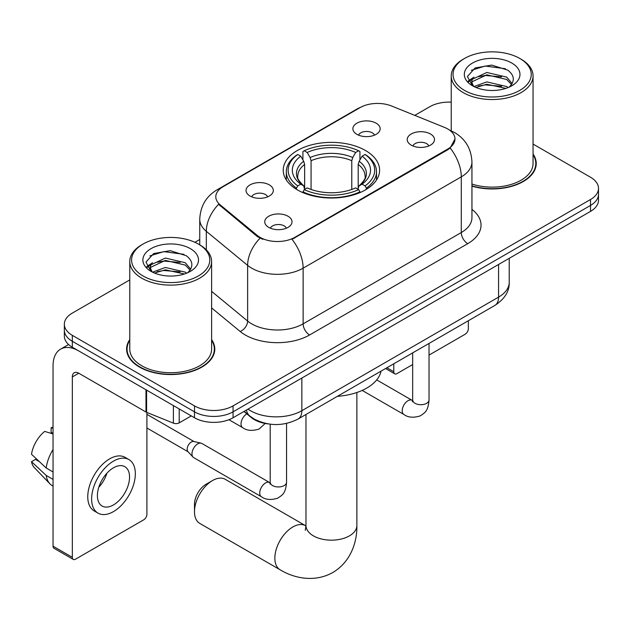 <?xml version="1.0" encoding="UTF-8"?>
<svg xmlns="http://www.w3.org/2000/svg" width="630" height="630" viewBox="0 0 630 630"><rect width="100%" height="100%" fill="white"/><g stroke="black" fill="none" stroke-linecap="round" stroke-linejoin="round"><path stroke-width="0.94" d="M365.495 150.515A48.187 27.822 0 0 0 312.984 144.483A48.187 27.822 0 0 0 283.232 170.187A48.187 27.822 0 0 0 297.352 189.858A48.187 27.822 0 0 0 349.863 195.891A48.187 27.822 0 0 0 379.606 170.187A48.187 27.822 0 0 0 365.495 150.515M250.031 196.017A13.639 7.875 180 0 1 247.322 193.788A13.639 7.875 180 0 1 251.843 184.007A13.639 7.875 180 0 1 269.317 184.881A13.639 7.875 180 0 1 272.026 193.788A13.639 7.875 180 0 1 250.031 196.017M267.655 196.836A8.182 4.725 0 0 0 265.458 194.536A8.182 4.725 0 0 0 257.402 193.339A8.182 4.725 0 0 0 251.693 196.836M356.879 134.332A13.639 7.875 180 0 1 354.178 132.103A13.639 7.875 180 0 1 358.69 122.314A13.639 7.875 180 0 1 376.165 123.197A13.639 7.875 180 0 1 378.874 132.103A13.639 7.875 180 0 1 356.879 134.332M374.503 135.143A8.182 4.725 0 0 0 372.314 132.843A8.182 4.725 0 0 0 364.25 131.646A8.182 4.725 0 0 0 358.541 135.143M268.742 227.383A13.639 7.875 180 0 1 266.033 225.154A13.639 7.875 180 0 1 270.553 215.365A13.639 7.875 180 0 1 288.028 216.248A13.639 7.875 180 0 1 290.729 225.154A13.639 7.875 180 0 1 268.742 227.383M286.366 228.202A8.182 4.725 0 0 0 284.169 225.894A8.182 4.725 0 0 0 276.105 224.697A8.182 4.725 0 0 0 270.404 228.202M411.209 145.128A13.639 7.875 180 0 1 408.5 142.9A13.639 7.875 180 0 1 413.02 133.119A13.639 7.875 180 0 1 430.495 133.993A13.639 7.875 180 0 1 433.196 142.9A13.639 7.875 180 0 1 411.209 145.128M428.833 145.947A8.182 4.725 0 0 0 426.636 143.648A8.182 4.725 0 0 0 418.572 142.451A8.182 4.725 0 0 0 412.87 145.947M444.512 127.394A24.546 14.175 180 0 1 447.788 128.985A24.546 14.175 180 0 1 454.978 139.002A24.546 14.175 180 0 1 447.788 149.026L294.777 237.368A24.546 14.175 180 0 1 257.308 235.47L220.24 204.907A24.546 14.175 180 0 1 215.806 196.78A24.546 14.175 180 0 1 222.996 186.756L360.132 107.58A24.546 14.175 180 0 1 391.569 105.997L444.512 127.394M268.482 423.943A27.279 15.75 180 0 1 251.228 417.509L243.928 411.484M129.78 339.594A44.1 25.46 0 0 0 126.598 349.091A44.1 25.46 0 0 0 139.513 367.093A44.1 25.46 0 0 0 187.575 372.613A44.1 25.46 0 0 0 214.791 349.091A44.1 25.46 0 0 0 211.609 339.594M127.055 351.382A44.1 25.46 0 0 0 126.906 352.06M454.978 139.002L450.166 148.026L447.788 149.759L292.013 239.337A31.823 18.372 60 0 1 303.132 268.175A36.367 20.995 180 0 1 251.701 268.175A36.367 20.995 180 0 1 247.629 265.372L206.325 231.312A36.367 20.995 180 0 1 199.749 219.272L199.749 244.857M129.78 279.917L72.332 313.086A27.279 15.75 0 0 0 64.347 324.222L64.347 336.097A27.279 15.75 0 0 0 72.332 347.232L194.481 417.761L194.481 411.823A27.279 15.75 0 0 0 233.061 411.823L590.515 205.443A27.279 15.75 0 0 0 598.5 194.308A27.279 15.75 0 0 1 590.515 205.443L233.061 411.823A27.279 15.75 0 0 1 194.481 411.823L72.332 341.295L194.481 411.823L194.481 405.877A27.279 15.75 0 0 0 233.061 405.877L590.515 199.505A27.279 15.75 0 0 0 598.5 188.37A27.279 15.75 0 0 0 590.515 177.235L533.059 144.065M64.347 330.159A27.279 15.75 0 0 0 72.332 341.295A27.279 15.75 0 0 1 64.347 330.159M262.82 239.337L257.308 236.549L218.594 204.309A31.823 21.286 129.5 0 0 206.325 231.312L206.325 249.882M471.941 186.133A44.1 25.46 0 0 0 536.24 163.501A44.1 25.46 0 0 0 533.059 154.011M451.23 102.154A27.279 15.75 0 0 0 429.786 106.714L414.784 115.377M199.749 239.526L194.938 242.298M64.347 324.222A27.279 15.75 0 0 0 72.332 335.357L194.481 405.877M214.491 352.06A44.1 25.46 0 0 0 214.342 351.382M535.941 166.47A44.1 25.46 0 0 0 535.791 165.8M194.481 417.761A27.279 15.75 0 0 0 233.061 417.761L590.515 211.389A27.279 15.75 0 0 0 598.5 200.253L598.5 188.37M386.891 367.755L393.781 371.739A4.544 2.622 120 0 0 394.726 373.818A4.544 2.622 120 0 0 396.995 373.59L412.666 364.55M429.03 355.099L465.145 334.246A4.544 2.622 120 0 0 468.358 328.679L468.358 320.725M393.781 371.739L393.781 363.778M464.499 90.381A39.099 22.57 0 0 0 519.789 90.381A39.099 22.57 0 0 0 519.789 58.464A39.099 22.57 0 0 0 519.789 58.456L521.081 59.204A40.911 23.625 0 0 1 533.059 75.907A40.911 23.625 0 0 1 507.804 97.729A40.911 23.625 0 0 1 463.215 92.61A40.911 23.625 0 0 1 451.23 75.907A40.911 23.625 0 0 1 463.215 59.204L464.499 58.464A39.099 22.57 0 0 0 464.499 90.381M471.941 184.047A40.911 23.625 0 0 0 533.059 163.501L533.059 75.907M471.941 185.834A43.643 25.2 0 0 0 535.791 163.501A43.643 25.2 0 0 0 533.059 154.736M473.981 86.562L486.833 81.9L506.677 86.538L508.087 87.586M475.91 87.46L486.833 84.255L505.882 88.389M473.602 86.397L471.602 81.979L472.303 79.285L486.833 72.474L506.677 77.112L512.127 83.562M471.657 85.097L471.602 81.979M471.736 83.152L472.303 81.648L486.833 74.828L506.677 79.467L511.505 84.538M508.953 87.224A20.546 11.86 0 0 0 509.827 86.444C515.064 80.727 514.379 75.293 507.756 70.135L491.683 65.087L475.099 67.969L467.397 76.506L472.39 85.648M511.82 63.063A27.822 16.065 0 0 0 472.531 63.024A27.822 16.065 0 0 0 472.35 85.712A27.822 16.065 0 0 0 472.476 85.775A27.822 16.065 0 0 0 511.938 85.712A27.822 16.065 0 0 0 511.82 63.063M511.576 85.916L513.576 84.554M521.081 59.204L519.789 58.464A39.099 22.57 0 0 0 464.499 58.464M471.287 70.316L485.21 66.04L505.457 68.741M468.602 81.79L472.405 79.096M478.682 76.655L485.21 75.466L501.59 76.868M478.682 86.082L485.21 84.892L501.59 86.302M468.177 81.026L473.981 77.136M194.481 511.741L194.481 504.323A16.364 9.45 -60 0 1 206.057 484.281L212.483 480.564A25.46 14.695 120 0 0 194.481 511.741A25.46 14.695 120 0 0 199.757 523.396L280.122 569.796A25.46 14.695 -60 0 1 276.216 549.399A25.46 14.695 -60 0 1 292.848 526.963A25.46 14.695 -60 0 1 305.574 525.703L305.959 525.916M296.486 189.346L296.486 188.126L297.777 185.897A43.281 24.987 0 0 1 297.777 154.468L300.754 156.185A39.099 22.57 0 0 0 300.754 184.18L303.691 185.85L304.636 189.362M304.636 187.929L304.636 164.422L303.691 161.248L300.754 156.185M302.912 159.91L302.912 151.499L304.203 150.759A43.281 24.987 0 0 1 358.643 150.759L355.666 152.476A39.099 22.57 0 0 0 307.18 152.476L310.118 157.539L311.07 160.713L311.07 189.457M351.776 189.457L351.776 160.713L352.729 157.539L355.666 152.476M337.436 396.309A50.006 28.87 0 0 0 381.063 371.125M302.912 191.843A45.1 26.035 0 0 0 359.935 191.843L358.643 189.606A43.281 24.987 0 0 1 304.203 189.606L302.912 192.615M359.935 192.615L359.935 191.843M297.777 154.468L296.486 155.208A45.1 26.035 0 0 0 286.327 171.667A45.1 26.035 0 0 0 296.486 188.126M358.643 150.759L359.935 151.499L359.935 159.91M304.203 189.606L307.18 187.89A39.099 22.57 0 0 0 355.666 187.89L358.643 189.606M300.754 184.18L297.777 185.897M307.18 152.476L304.203 150.759M303.691 161.248A34.973 20.192 0 0 0 303.691 185.85L303.857 185.96C298.888 181.156 296.864 177.896 297.785 176.172A33.642 19.42 0 0 1 304.636 164.422M366.361 188.126A45.1 26.035 0 0 0 376.519 171.667A45.1 26.035 0 0 0 366.361 155.208L365.069 154.468A43.281 24.987 0 0 1 365.069 185.897L366.361 188.126L366.361 189.346M365.069 185.897L362.092 184.18A39.099 22.57 0 0 0 362.092 156.185L365.069 154.468M362.092 156.185L359.155 161.248L358.202 164.422L358.202 187.929L359.155 185.85L362.092 184.18M358.202 164.422A33.642 19.42 0 0 1 365.061 176.172C365.975 177.904 363.951 181.164 358.99 185.96L359.155 185.85A34.973 20.192 0 0 0 359.155 161.248M358.202 189.362L358.202 187.929M305.574 525.703L225.217 479.304A25.46 14.695 120 0 0 212.483 480.564L206.057 484.281M286.563 423.415L286.563 482.233C285.634 493.77 282.311 495.007 277.736 498.157C270.979 500.252 265.545 499.779 261.434 496.747L193.67 457.624A8.182 4.725 -60 0 1 193.016 457.097A8.182 4.725 -60 0 1 191.977 453.876A8.182 4.725 -60 0 1 197.765 443.859A8.182 4.725 -60 0 1 201.064 443.142A8.182 4.725 -60 0 1 201.852 443.449L270.175 482.863M193.016 457.097L187.905 451.56A5.906 3.41 -60 0 1 187.157 449.237A5.906 3.41 -60 0 1 191.331 442A5.906 3.41 -60 0 1 193.717 441.488L201.064 443.142M179.211 408.941L179.211 422.864L191.268 415.902M145.987 389.757L78.766 350.949A36.367 20.995 -120 0 0 60.582 349.146A36.367 20.995 -120 0 0 53.046 365.794L53.046 546.186L72.332 557.322L72.332 376.929A9.096 5.253 60 0 1 74.214 372.771A9.096 5.253 60 0 1 78.766 373.22L145.987 412.028L145.987 389.757A4.544 2.622 0 0 0 146.593 390.049M72.332 557.322A4.544 2.622 120 0 0 73.277 559.409L53.991 548.273A4.544 2.622 -60 0 1 53.046 546.186M73.277 559.409A4.544 2.622 120 0 0 75.545 559.18L143.695 519.837A4.544 2.622 120 0 0 146.908 514.269L146.908 412.453M179.211 422.864A4.544 2.622 180 0 1 173.392 423.155L146.593 412.319A4.544 2.622 180 0 1 145.987 412.028M113.479 504.913A22.727 13.12 120 0 0 128.331 484.88A22.727 13.12 120 0 0 124.842 466.673A22.727 13.12 120 0 0 113.479 467.799A22.727 13.12 120 0 0 98.626 487.825A22.727 13.12 120 0 0 102.115 506.04A22.727 13.12 120 0 0 113.479 504.913M98.792 487.297A22.727 13.12 120 0 0 106.95 473.161M53.046 428.282L51.117 427.699L51.117 432.267L53.046 433.377M128.937 459.585L125.079 457.356A30.909 17.845 120 0 0 109.62 458.884A30.909 17.845 120 0 0 89.428 486.124A30.909 17.845 120 0 0 94.169 510.898L98.02 513.127A30.909 17.845 120 0 0 113.479 511.591A30.909 17.845 120 0 0 133.67 484.352A30.909 17.845 120 0 0 128.937 459.585A30.909 17.845 120 0 0 113.479 461.113A30.909 17.845 120 0 0 93.287 488.352A30.909 17.845 120 0 0 98.02 513.127M53.046 449.536A30.004 17.325 120 0 0 46.218 468.027L31.5 454.254A23.641 13.647 120 0 1 44.691 431.408L53.046 433.944M53.046 471.965L46.218 468.027M39.462 461.703L35.453 459.396L31.5 461.68L46.218 475.445L53.046 479.391M46.218 475.445A30.004 17.325 120 0 0 49.92 483.832A30.004 17.325 120 0 0 52.188 485.612L53.046 486.108M53.046 427.164A23.641 13.647 120 0 0 51.117 427.699M31.5 461.68A23.641 13.647 120 0 0 34.296 467.562L49.92 483.832M143.049 275.971A39.099 22.57 0 0 0 198.34 275.971A39.099 22.57 0 0 0 198.34 244.046L199.631 244.786A40.911 23.625 0 0 1 211.609 261.489A40.911 23.625 0 0 1 186.354 283.319A40.911 23.625 0 0 1 141.766 278.192A40.911 23.625 0 0 1 129.78 261.489A40.911 23.625 0 0 1 141.766 244.786L143.049 244.046A39.099 22.57 0 0 0 143.049 275.971M129.78 261.489L129.78 349.091A40.911 23.625 0 0 0 141.766 365.794A40.911 23.625 0 0 0 186.354 370.912A40.911 23.625 0 0 0 211.609 349.091L211.609 261.489M129.78 340.326A43.643 25.2 0 0 0 127.055 349.091A43.643 25.2 0 0 0 139.836 366.904A43.643 25.2 0 0 0 187.401 372.369A43.643 25.2 0 0 0 214.342 349.091A43.643 25.2 0 0 0 211.609 340.326M152.531 272.152L165.383 267.482L185.228 272.128L186.637 273.176M154.46 273.05L165.383 269.845L184.432 273.979M152.153 271.979L150.153 267.569L150.853 264.876L165.383 258.056L185.228 262.702L190.677 269.144M150.208 270.68L150.153 267.569M150.286 268.742L150.853 267.23L165.383 260.411L185.228 265.057L190.055 270.12M187.504 272.806A20.546 11.86 0 0 0 188.378 272.026C193.615 266.317 192.93 260.883 186.299 255.725L170.226 250.669L153.649 253.551L145.947 262.096L150.94 271.231M190.37 248.653A27.822 16.065 0 0 0 151.082 248.614A27.822 16.065 0 0 0 150.901 271.294A27.822 16.065 0 0 0 151.027 271.365A27.822 16.065 0 0 0 190.488 271.294A27.822 16.065 0 0 0 190.37 248.653M190.126 271.506L192.126 270.136M199.631 244.786L198.34 244.046A39.099 22.57 0 0 0 143.049 244.046M149.838 255.906L163.761 251.622L184.007 254.331M147.152 267.38L150.956 264.687M157.232 262.238L163.761 261.056L180.141 262.458M157.232 271.664L163.761 270.483L180.141 271.884M146.727 266.616L152.531 262.726M220.24 204.907L220.24 205.986M257.308 235.47L257.308 236.549M294.777 237.368L294.777 238.093M447.788 149.026L447.788 149.759M251.228 417.115L251.228 417.509M471.941 209.373A45.462 26.247 180 0 1 467.72 243.676L309.566 334.987A9.096 5.253 60 0 1 303.132 323.851L461.286 232.541A36.367 20.995 0 0 0 471.941 217.696L471.941 162.02A36.367 20.995 180 0 1 461.286 176.865A31.823 18.372 -120 0 0 450.166 148.026M309.566 334.987A45.462 26.247 180 0 1 245.275 334.987A45.462 26.247 180 0 1 240.18 331.482L211.609 307.928M260.025 238.234A31.823 21.286 129.5 0 0 247.629 265.372L247.629 321.048A36.367 20.995 0 0 0 251.701 323.851A36.367 20.995 0 0 0 303.132 323.851L303.132 268.175L461.286 176.865L461.286 232.541A9.096 5.253 60 0 0 467.72 243.676M471.941 162.02C471.327 148.94 465.578 139.136 454.695 132.607L450.103 130.363A31.823 14.9 112 0 0 449.678 130.205M220.287 188.614A31.823 18.372 -120 0 0 216.988 189.858C206.112 196.387 200.364 206.191 199.749 219.272M216.988 189.858L357.462 108.754A31.823 18.372 60 0 1 359.872 107.738M233.061 405.877L233.061 417.761M590.515 199.505L590.515 211.389M72.332 335.357L72.332 347.232M211.609 291.351L247.629 321.048A9.096 6.079 -50.5 0 1 240.18 331.482M247.976 409.146A36.367 20.995 0 0 0 250.417 410.705A36.367 20.995 0 0 0 301.849 410.705L498.574 297.124A36.367 20.995 0 0 0 509.229 282.279C509.497 291.304 504.685 299.03 494.81 305.455L298.084 419.029A18.183 10.497 60 0 0 301.849 410.705L301.849 378.039M498.574 264.466L498.574 297.124A18.183 10.497 60 0 1 494.81 305.455M246.503 409.996A18.183 12.159 129.5 0 0 249.669 415.91L244.149 411.358M356.879 392.498L356.879 525.475A25.46 14.695 180 0 1 349.422 535.87A25.46 14.695 180 0 1 313.425 535.87A25.46 14.695 180 0 1 305.967 525.475L305.282 530.358M351.776 160.713A33.642 19.42 0 0 0 311.07 160.713M352.729 157.539A34.973 20.192 0 0 0 310.118 157.539M429.03 343.429L429.03 399.979A8.182 4.725 180 0 1 426.258 403.523A8.182 4.725 180 0 1 415.06 403.326A8.182 4.725 180 0 1 412.666 399.979L412.406 401.751L413.138 401.145M429.03 399.979C428.101 411.524 424.777 412.752 420.202 415.902C413.445 417.997 408.012 417.525 403.901 414.493A8.182 4.725 -60 0 1 402.649 407.933A8.182 4.725 -60 0 1 407.988 400.727A8.182 4.725 -60 0 1 408.358 400.53A8.182 4.725 -60 0 1 412.083 400.318L412.642 400.617M286.563 482.233A8.182 4.725 180 0 1 283.791 485.777A8.182 4.725 180 0 1 272.593 485.572A8.182 4.725 180 0 1 270.199 482.233L269.939 483.998L270.672 483.399M261.434 496.747A8.182 4.725 -60 0 1 260.182 490.187A8.182 4.725 -60 0 1 265.521 482.974A8.182 4.725 -60 0 1 265.892 482.777A8.182 4.725 -60 0 1 269.616 482.572M228.942 419.714L242.723 427.668A8.182 4.725 -60 0 1 241.471 421.108A8.182 4.725 -60 0 1 246.818 413.902A8.182 4.725 -60 0 1 246.842 413.886M72.332 376.929L78.766 373.22M146.593 390.112L146.593 412.319M173.392 423.155L173.392 405.578M357.462 108.754L363.289 106.045M450.103 130.363L449.623 130.174M298.084 419.029C283.453 426.384 268.813 426.384 254.181 419.029L249.669 415.91M509.229 282.279L509.229 258.316M394.726 373.818L385.56 368.526M535.791 167.147L535.791 163.501M451.23 130.843L451.23 75.907M356.879 525.475C357.21 542.186 350.737 561.826 332.853 572.497C314.685 582.648 294.43 578.442 280.122 569.796M286.327 179.991L286.327 171.667M376.519 179.991L376.519 171.667M305.967 414.477L305.967 525.475M403.901 414.493L362.187 390.411M412.666 352.879L412.666 399.979M412.083 400.318L376.709 379.898M146.908 427.998L188.118 451.789M270.199 424.187L270.199 482.233M146.908 414.351L194.024 441.551M242.723 427.668C246.755 430.692 252.189 431.156 259.032 429.077L265.191 423.462M60.582 349.146L68.575 344.531M214.342 352.737L214.342 349.091M127.055 352.737L127.055 349.091"/></g></svg>
